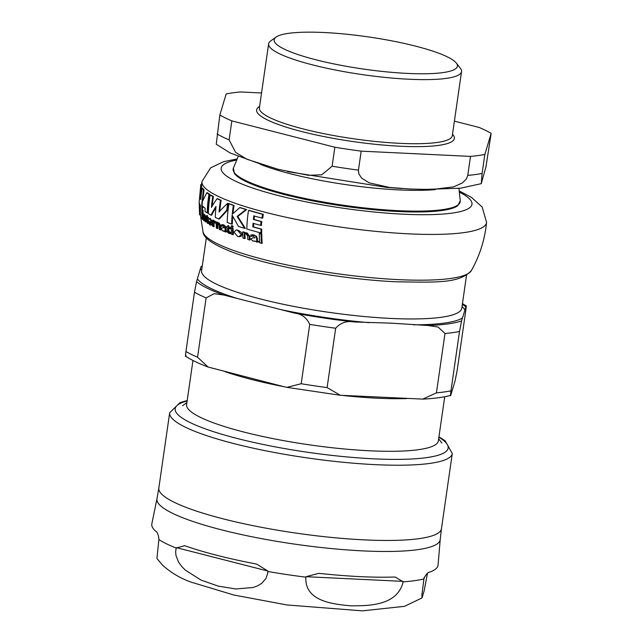 <?xml version="1.0" encoding="UTF-8"?>
<svg xmlns="http://www.w3.org/2000/svg" width="643" height="643" viewBox="0 0 643 643"><rect width="100%" height="100%" fill="white"/><g stroke="black" fill="none" stroke-linecap="round" stroke-linejoin="round"><path stroke-width="0.96" d="M208.991 194.258A144.554 25.39 -171.8 0 1 206.781 192.731L202.344 201.589A118.143 102.213 116.1 0 0 202.015 208.244A133.278 62.725 -13.7 0 1 202.698 206.234A143.895 25.27 8.2 0 0 205.141 208.252A120.53 104.279 116.1 0 0 205.037 211.402A143.51 25.206 8.2 0 0 207.239 212.929A121.479 105.098 -63.9 0 1 208.991 194.258L209.642 194.29A120.739 104.463 116.1 0 0 207.898 212.962L207.239 212.929M241.238 234.566L237.452 230.202L236.23 229.961L233.988 232.131L237.645 236.415L238.923 236.672L241.238 234.566L241.929 234.599L241.31 236.214L239.26 236.672M225.01 228.161L224.415 225.894L223.008 224.809L221.28 224.921A122.025 105.573 116.1 0 0 221.305 226.24L222.936 225.91L223.941 227.726A140.512 2.234 -177.7 0 0 222.599 227.702L221.313 228.892L222.655 230.909L225.966 231.801L225.934 231.07L225.114 230.757A121.382 105.01 -63.9 0 1 225.01 228.161L225.669 228.193A120.643 104.375 116.1 0 0 225.773 230.789L225.99 231.175M224.913 231.842L226.641 231.834L226.601 231.102L225.613 231.159M222.655 230.909L224.061 230.893M222.422 225.789L222.936 225.91M211.668 225.106L211.611 223.933L210.277 223.909L209.031 221.313A142.288 24.989 8.2 0 0 211.635 222.783L209.923 218.596L209.385 218.411L208.348 220.758C209.047 223.949 209.674 225.355 210.229 224.978L211.668 225.106M212.335 225.138L212.27 223.965L211.258 224.085M256.428 242.025L258.06 242.017L258.012 241.286L256.742 240.948A110.291 95.421 -63.9 0 1 256.589 238.352L255.657 236.069L253.471 234.952L250.786 235.016A112.79 97.575 116.1 0 0 250.834 236.335L253.366 236.045L254.933 237.886A138.341 2.202 -177.7 0 0 252.852 237.83L250.826 238.987L252.908 241.037L255.102 241.061L257.401 242.114M258.06 242.017L258.808 242.049L258.751 241.318L257.505 241.366M200.069 204.836A111.52 96.482 116.1 0 0 200.407 214.955L199.684 214.923A112.3 97.157 -63.9 0 1 199.386 203.268A143.702 25.238 8.2 0 0 200.439 205.414A115.756 100.147 116.1 0 0 200.672 217.061A141.669 24.884 8.2 0 0 201.878 218.604L202.232 218.62M201.878 218.604L201.789 204.233L203.365 189.757A144.554 25.39 -171.8 0 1 202.111 188.206L202.794 188.238A143.823 25.262 8.2 0 0 204.04 189.789L202.698 200.712M202.32 208.26L202.304 209.819M202.111 188.206A115.66 100.067 116.1 0 0 200.745 199.491A144.281 25.342 -171.8 0 1 199.676 197.345A112.155 97.029 -63.9 0 1 201.034 186.06A144.554 25.39 -171.8 0 1 200.801 184.565L201.524 184.597A143.823 25.262 8.2 0 0 201.741 186.1A111.376 96.354 116.1 0 0 200.383 197.385A143.55 25.214 8.2 0 0 200.825 198.494M206.781 192.731L207.44 192.763A143.823 25.262 8.2 0 0 209.642 194.29M203.212 206.708A132.546 62.387 166.3 0 0 202.69 208.276L202.015 208.244M232.71 216.265A118.963 102.92 116.1 0 0 232.316 224.11L231.649 224.077A119.711 103.563 -63.9 0 1 232.139 215.148L238.424 226.392A143.51 25.206 8.2 0 0 244.67 228.361L245.361 228.394L237.781 216.458L246.639 209.594A143.823 25.262 8.2 0 1 240.434 207.625L239.767 207.593L232.227 214.28A119.694 103.555 -63.9 0 1 233.393 205.406A144.554 25.39 -171.8 0 1 228.964 203.775A120.868 104.568 116.1 0 0 227.22 222.446A143.51 25.206 8.2 0 0 231.649 224.077M228.964 203.775L229.623 203.807A143.823 25.262 8.2 0 0 234.052 205.438A118.955 102.912 116.1 0 0 232.959 213.572M236.584 229.993L238.135 230.234C241.093 231.93 242.355 233.385 241.929 234.599M261.765 229.149A107.196 92.745 116.1 0 0 261.677 232.999L260.937 232.959A107.992 93.436 -63.9 0 1 261.026 229.117L261.765 229.149A143.236 25.157 8.2 0 1 253.535 226.915A111.022 96.048 116.1 0 1 253.728 223.483M261.749 221.578A107.389 92.905 116.1 0 0 261.412 225.412L260.68 225.38A108.185 93.597 -63.9 0 1 261.018 221.546L261.749 221.578A143.767 25.254 8.2 0 1 254.081 219.488A110.982 96.016 116.1 0 1 254.491 216.064M248.552 210.349L249.243 210.382A143.823 25.262 8.2 0 0 263.308 214.32A107.1 92.656 116.1 0 0 262.722 218.146L261.99 218.106A107.895 93.348 -63.9 0 1 262.569 214.288A144.554 25.39 -171.8 0 1 248.552 210.349A114.301 98.885 116.1 0 0 246.856 229.021A143.51 25.206 8.2 0 0 260.937 232.959M226.641 231.834L225.58 231.874L226.641 231.834M222.173 224.6L223.668 224.841L225.074 225.926L225.669 228.193M222.759 225.846L221.305 226.24M209.69 221.345L210.944 223.941M209.385 218.411L210.574 218.62L212.286 222.663L211.635 222.783M204.884 215.839L204.313 216.209A118.931 102.896 116.1 0 0 204.514 220.581L203.839 220.549A119.67 103.539 -63.9 0 1 203.638 216.177L204.217 215.807L204.796 217.961A120.41 104.174 116.1 0 0 204.956 221.449A141.653 24.876 8.2 0 0 205.503 221.859A120.699 104.423 -63.9 0 1 205.342 218.363L204.361 214.923L203.622 215.204L203.606 214.44A142.875 25.093 -171.8 0 1 203.132 214.031A119.301 103.21 116.1 0 0 203.365 220.139A141.653 24.876 8.2 0 0 203.839 220.549M205.937 217.294L206.009 218.395A119.96 103.78 116.1 0 0 206.17 221.891L205.503 221.859M204.289 215.236L205.029 214.955L205.856 216.747M202.006 209.803A118.216 102.269 116.1 0 0 202.256 219.086A141.653 24.876 8.2 0 0 202.698 219.52A118.682 102.679 -63.9 0 1 202.449 210.245A143.373 25.181 -171.8 0 1 202.006 209.803L202.682 209.835A142.633 25.053 8.2 0 0 203.124 210.277A117.934 102.028 116.1 0 0 203.14 214.031L203.799 214.063A142.127 24.964 8.2 0 0 204.273 214.473L204.281 214.81M252.546 234.751L256.388 236.102L257.321 238.384A109.511 94.746 116.1 0 0 257.481 240.98L257.803 241.382M252.932 235.949L250.834 236.335M255.183 241.229L254.258 241.205M258.808 242.049L257.168 242.065M245.763 233.722L244.919 234.124A114.751 99.279 116.1 0 0 245.152 238.505L244.453 238.473A115.515 99.938 -63.9 0 1 244.227 234.092L245.988 233.779L247.611 235.989A114.189 98.789 116.1 0 0 247.812 239.477A141.653 24.876 8.2 0 0 249.363 239.935A113.554 98.242 -63.9 0 1 249.154 236.431L246.446 232.919L244.195 233.12L244.179 232.356A142.875 25.093 -171.8 0 1 242.692 231.898A116.07 100.412 116.1 0 0 242.958 238.014A141.653 24.876 8.2 0 0 244.453 238.473M245.972 232.806L247.145 232.951L249.87 236.471A112.782 97.575 116.1 0 0 250.079 239.968L249.363 239.935M242.692 231.898L243.392 231.938A142.127 24.964 8.2 0 0 244.879 232.396L244.887 232.83M219.175 222.928L220.895 226.4A121.439 105.066 116.1 0 0 221.055 229.905L220.388 229.873A122.17 105.701 -63.9 0 1 220.236 226.368L218.001 222.767L219.175 222.928L217.109 223.145L217.093 222.382L217.752 222.783M217.093 222.382A142.875 25.093 -171.8 0 1 216.169 221.956L216.828 221.988A142.127 24.964 8.2 0 0 217.752 222.414M218.885 223.804L217.776 224.15A121.736 105.323 116.1 0 0 217.961 228.522L217.302 228.49A122.467 105.95 -63.9 0 1 217.125 224.118L218.234 223.772L219.255 225.95A122.291 105.798 116.1 0 0 219.408 229.438A141.653 24.876 8.2 0 0 220.388 229.873M228.804 228.273A119.936 103.764 116.1 0 0 228.9 231.054L230.114 232.509M228.104 225.677L228.771 225.709L228.779 226.971A142.127 24.964 8.2 0 0 230.668 227.662L230.684 228.755L230.017 228.723L230.001 227.638A142.875 25.093 -171.8 0 1 228.112 226.939L228.104 225.677A133.953 42.06 172.6 0 0 225.99 227.083L225.99 227.204A142.682 25.061 8.2 0 0 226.987 227.59A120.94 104.632 116.1 0 0 227.067 230.298L227.686 232.436L229.045 233.417L230.516 233.57L230.459 232.444L229.125 232.38L228.233 231.022A120.675 104.399 -63.9 0 1 228.136 228.024A142.682 25.061 8.2 0 0 230.017 228.723M231.191 233.602L229.937 233.61L231.191 233.602L231.134 232.477L229.792 232.412M207.472 218.315A120.611 104.343 116.1 0 0 207.56 220.911L208.059 222.253L208.766 222.285M208.461 217.479L208.477 218.564L207.818 218.532L207.802 217.447L208.461 217.479A142.127 24.964 8.2 0 1 207.448 216.828L207.44 215.566L206.781 215.534A137.634 43.21 172.6 0 0 205.68 216.988L205.688 217.117A142.682 25.061 8.2 0 0 206.202 217.471A121.109 104.777 116.1 0 0 206.282 220.187L207.376 223.258L208.163 223.378L208.107 222.253L207.392 222.221L206.893 220.879A121.342 104.978 -63.9 0 1 206.805 217.881A142.682 25.061 8.2 0 0 207.818 218.532M208.806 223.089L208.043 223.29M259.282 233.505L260.021 233.538A142.633 25.053 8.2 0 0 261.781 234.004A107.293 92.825 116.1 0 0 262.199 243.295L261.444 243.255A108.088 93.508 -63.9 0 1 261.042 233.972A143.373 25.181 -171.8 0 1 259.282 233.505A108.924 94.24 116.1 0 0 259.676 242.789A141.653 24.876 8.2 0 0 261.444 243.255M231.215 228.072L231.882 228.104A142.127 24.964 8.2 0 0 233.12 228.546A118.77 102.751 116.1 0 0 233.361 234.655L232.678 234.623A119.51 103.394 -63.9 0 1 232.453 228.514A142.875 25.093 -171.8 0 1 231.215 228.072A119.863 103.7 116.1 0 0 231.44 234.181A141.653 24.876 8.2 0 0 232.678 234.623M212.471 220.115A122.475 105.958 116.1 0 0 212.672 226.223A141.653 24.876 8.2 0 0 213.484 226.641A122.516 105.999 -63.9 0 1 213.339 223.442L214.288 222.06L215.132 223.073A130.714 67.298 -15.9 0 1 215.574 222.229L214.545 221.039L213.299 221.923A122.516 105.999 -63.9 0 1 213.283 220.533A142.875 25.093 -171.8 0 1 212.471 220.115L213.122 220.147A142.127 24.964 8.2 0 0 213.934 220.565A121.784 105.364 116.1 0 0 213.942 221.079M214.947 222.092L213.998 223.467A121.784 105.364 116.1 0 0 214.143 226.674L213.484 226.641M216.177 222.365A129.974 66.92 164.1 0 0 215.791 223.105L215.132 223.073M214.722 221.047L216.233 222.261M231.102 226.175L232.493 225.757L231.769 226.207L232.493 225.757L233.232 226.722L232.485 227.18L233.232 226.722L231.818 225.725L231.102 226.175L231.818 227.148L232.557 226.69L231.818 227.148M215.895 207.673A130.666 68.833 163.5 0 0 211.676 215.212L211.025 215.18A131.405 69.227 -16.5 0 1 216.024 206.459A122.54 106.015 116.1 0 0 215.309 217.382A143.51 25.206 8.2 0 0 218.733 218.966L226.73 210.261A121.149 104.817 -63.9 0 1 227.686 203.341A133.31 59.815 167.3 0 0 219.078 212.005A122.339 105.838 -63.9 0 1 220.493 200.294A144.554 25.39 -171.8 0 1 217.077 198.711A131.493 69.267 163.5 0 0 211.434 207.4A122.323 105.83 -63.9 0 1 212.785 196.509A144.554 25.39 -171.8 0 1 210.108 194.966A121.816 105.388 116.1 0 0 208.356 213.629A143.51 25.206 8.2 0 0 211.025 215.18M227.686 203.341L228.337 203.373A120.418 104.182 116.1 0 0 227.381 210.293L219.384 218.998L218.733 218.966M217.077 198.711L217.72 198.743A143.823 25.262 8.2 0 0 221.144 200.327A121.599 105.203 116.1 0 0 219.793 211.193M210.108 194.966L210.759 194.998A143.823 25.262 8.2 0 0 213.436 196.541A121.591 105.195 116.1 0 0 212.206 206.065M212.785 196.509L213.436 196.541M220.493 200.294L221.144 200.327M226.73 210.261L227.381 210.293M215.574 222.229L216.177 222.261M213.283 220.533L213.934 220.565M232.453 228.514L233.12 228.546M202.698 219.52L203.325 219.552M202.449 210.245L203.124 210.277M261.042 233.972L261.781 234.004M208.557 222.277L208.059 222.253M207.376 223.258L208.822 223.41M207.802 217.447A142.875 25.093 -171.8 0 1 206.789 216.795L207.448 216.828M206.789 216.795L206.781 215.534M230.001 227.638L230.668 227.662M228.112 226.939L228.779 226.971M217.125 224.118L217.776 224.15M216.169 221.956A122.516 105.991 116.1 0 0 216.369 228.064A141.653 24.876 8.2 0 0 217.302 228.49M245.401 233.674L245.988 233.779M244.179 232.356L244.879 232.396M244.227 234.092L244.919 234.124M255.657 236.069L256.388 236.102M204.313 216.209L203.638 216.177L204.217 215.807M205.029 214.955L203.622 215.204M203.606 214.44L204.273 214.473M224.415 225.894L225.074 225.926M262.569 214.288L263.308 214.32M261.026 229.117A143.976 25.286 -171.8 0 1 252.82 226.883L253.535 226.915M252.82 226.883A111.802 96.723 -63.9 0 1 253.037 223.29A144.289 25.342 8.2 0 0 260.68 225.38M261.018 221.546A144.498 25.382 -171.8 0 1 253.374 219.456A111.761 96.691 -63.9 0 1 253.808 215.871A144.587 25.39 8.2 0 0 261.99 218.106M253.374 219.456L254.081 219.488M233.393 205.406L234.052 205.438M244.67 228.361L237.114 216.426L237.781 216.458M237.114 216.426L245.947 209.562L246.639 209.594M245.947 209.562A144.554 25.39 -171.8 0 1 239.767 207.593M200.801 184.565L199.169 202.055L199.539 214.055A141.669 24.884 8.2 0 0 199.684 214.923M201.034 186.06L201.741 186.1M199.676 197.345L200.383 197.385M203.365 189.757L204.04 189.789M407.461 73.415A92.576 16.26 -171.8 0 1 310.175 58.264A92.576 16.26 -171.8 0 1 276.024 37.101A92.576 16.26 -171.8 0 1 368.093 36.876A92.576 16.26 -171.8 0 1 456.345 63.086A92.576 16.26 -171.8 0 1 407.461 73.415M216.249 144.241L219.858 115.009L226.175 93.926A147.641 25.929 -171.8 0 1 240.514 91.965L261.548 92.978M484.846 154.441L482.105 173.433L481.261 183.665L485.955 166.867L491.156 133.358L484.846 154.441A147.641 25.929 -171.8 0 1 470.499 156.402L467.766 175.394L466.336 179.035L462.325 182.974L453.516 186.896L432.144 189.492L410.764 189.05L389.537 187.443L369.203 182.845L361.647 178.135L358.818 173.867L358.448 170.138L361.181 151.145A147.641 25.929 -171.8 0 1 334.85 147.231L332.118 166.215L321.725 174.8L308.399 175.306L278.266 169.334L246.856 159.231L235.579 152.319L229.109 139.885L231.85 120.892A147.641 25.929 -171.8 0 1 219.858 115.009M231.85 120.892L334.85 147.231M361.181 151.145L470.499 156.402M491.156 133.358A147.641 25.929 -171.8 0 0 479.172 127.475L454.408 121.141M456.345 63.086L460.428 68.367A97.455 17.112 -171.8 0 1 461.545 71.614A97.455 17.112 -171.8 0 1 408.964 79.234A97.455 17.112 -171.8 0 1 268.629 43.812A97.455 17.112 -171.8 0 1 270.615 41.015L276.024 37.101M192.972 360.482L186.615 404.576A127.177 22.336 8.2 0 0 309.307 444.819A127.177 22.336 8.2 0 0 438.365 440.857L444.715 396.763M428.109 325.511L438.084 327.054L444.98 333.492L436.428 392.841L422.789 399.102L340.316 395.268L327.11 387.584L335.662 328.235C340.718 322.633 347.027 320.544 354.59 321.974L391.434 323.172L428.109 325.511A140.327 24.643 -171.8 0 0 461.586 320.889L466.191 305.947L462.454 303.592M462.341 304.356A140.327 24.643 -171.8 0 1 465.773 306.904C466.376 304.332 466.384 305.546 465.789 310.537L457.237 369.886L455.172 380.495L450.976 394.481C450.373 397.044 450.373 395.839 450.96 390.84L459.512 331.491L461.586 320.889M450.976 394.481L450.59 395.429C443.397 397.334 434.129 398.564 422.789 399.118M283.442 386.58L208.083 367.032L197.562 357.235L206.114 297.894L214.167 293.682L223.86 295.041L294.044 312.988C301.43 313.784 306.663 317.586 309.733 324.385L301.181 383.734L286.931 387.359L283.442 386.58M202.264 266.098L201.227 266.363L200.849 267.287L196.541 281.65L194.491 292.195L185.94 351.536C185.345 356.527 185.345 357.765 185.94 355.241M267.834 571.024L267.673 573.443L265.969 578.459L261.797 583.265L257.626 585.829L253.109 587.517L235.764 588.98L218.21 586.103L201.106 580.123L185.401 570.204L181.672 566.411L178.505 561.966L175.965 555.448L175.643 551.79L176.182 548.061L184.428 545.698L186.655 546.373A144.595 25.398 8.2 0 0 253.599 563.485L256.879 564.216L267.834 571.024L176.303 547.619M156.988 498.638L158.837 487.997A142.77 25.077 -171.8 0 0 364.428 539.887A142.77 25.077 -171.8 0 0 441.452 528.723L440.23 539.453A143.092 25.133 8.2 0 1 362.998 550.898A143.092 25.133 8.2 0 1 156.988 498.638L151.844 523.812A144.595 25.398 8.2 0 0 155.55 531.118C157.189 531.705 158.315 534.365 158.925 539.099L156.932 558.47L162.566 565.197C170.885 572.672 180.37 578.306 191.003 582.092L233.819 595.016L287.051 604.967L362.419 610.85L404.503 606.333L422.057 597.918L421.864 595.064L424.075 577.808M427.434 573.452L424.147 590.845L422.057 597.918M424.348 577.076L423.914 578.523C426.036 574.199 428.125 572.021 430.167 571.981A144.595 25.398 8.2 0 0 438.06 565.06L440.23 539.453M403.129 581.835C397.487 605.955 368.118 605.875 350.7 605.819C333.508 604.211 304.517 601.486 305.867 577.157L305.996 576.699L318.631 573.395L321.918 573.652A144.595 25.398 8.2 0 0 360.016 576.626A144.595 25.398 8.2 0 0 392.961 577.068L395.357 577.084L403.129 581.835A144.9 25.447 8.2 0 0 423.841 578.997M459.215 190.947L471.343 197.305L482.162 206.982L486.574 222.414A143.743 25.246 -171.8 0 1 409.004 233.851A143.743 25.246 -171.8 0 1 202.039 181.406L201.476 184.597M486.574 222.414C484.846 239.526 479.782 255.576 471.367 270.574A135.866 23.863 -171.8 0 1 398.612 279.641A135.866 23.863 -171.8 0 1 203.027 231.906L200.278 214.159M213.339 223.442L213.998 223.467M206.893 220.879L207.56 220.911M228.233 231.022L228.9 231.054M220.236 226.368L220.895 226.4M246.446 232.919L247.145 232.951M249.154 236.431L249.87 236.471M256.589 238.352L257.321 238.384M256.742 240.948L257.481 240.98M253.471 234.952L254.194 234.984M205.342 218.363L206.009 218.395M209.923 218.596L210.574 218.62M211.627 222.631L212.286 222.663M223.008 224.809L223.668 224.841M225.114 230.757L225.773 230.789M237.452 230.202L238.135 230.234M459.335 192.112A126.703 22.256 -171.8 0 1 403.619 214.207A126.703 22.256 -171.8 0 1 256.453 189.283A126.703 22.256 -171.8 0 1 236.728 160.035M260.335 164.343A109.688 19.266 8.2 0 0 398.917 189.91A109.688 19.266 8.2 0 0 435.472 189.581M398.347 210.679A114.719 20.15 -171.8 0 1 284.045 193.575A114.719 20.15 -171.8 0 1 233.393 168.112L234.357 173.433A114.486 20.11 8.2 0 0 343.7 206.13A114.486 20.11 8.2 0 0 457.824 205.639L460.251 200.809A114.719 20.15 -171.8 0 1 398.347 210.679M482.105 173.433A147.641 25.929 -171.8 0 1 467.766 175.394M358.448 170.138A147.641 25.929 -171.8 0 1 332.118 166.215M229.109 139.885A147.641 25.929 -171.8 0 1 222.591 136.919A147.641 25.929 -171.8 0 1 217.125 134.001M452.511 134.274A99.89 17.546 -171.8 0 1 400.485 146.242A99.89 17.546 -171.8 0 1 293.891 129.444A99.89 17.546 -171.8 0 1 259.603 106.473M461.545 71.614L452.302 135.705A97.455 17.112 -171.8 0 1 399.729 143.333A97.455 17.112 -171.8 0 1 259.394 107.911L268.629 43.812M224.954 371.63A127.177 22.336 8.2 0 0 283.603 386.62M343.233 395.525A127.177 22.336 8.2 0 0 406.681 398.58M444.98 333.492A147.641 25.929 8.2 0 0 459.512 331.491M450.96 390.84A147.641 25.929 -171.8 0 1 436.428 392.841M464.905 309.805A136.308 23.944 8.2 0 0 462.012 306.623M200.849 267.287A140.327 24.643 -171.8 0 1 202.151 266.861M201.83 269.128A136.308 23.944 8.2 0 0 200.013 270.06M194.491 292.195A147.641 25.929 8.2 0 0 206.114 297.894M223.86 295.041A140.327 24.643 -171.8 0 1 196.541 281.65M197.377 278.877A136.308 23.944 8.2 0 0 237.412 298.513M197.562 357.235A147.641 25.929 -171.8 0 1 185.94 351.536M309.733 324.385A147.641 25.929 8.2 0 0 335.662 328.235M354.59 321.974A140.327 24.643 -171.8 0 1 294.044 312.988M280.493 309.524A136.308 23.944 8.2 0 0 369.291 322.682M327.11 387.584A147.641 25.929 -171.8 0 1 301.181 383.734M466.537 275.244L461.795 308.158A131.437 23.084 -171.8 0 1 390.88 318.43A131.437 23.084 -171.8 0 1 201.605 270.663L201.597 270.759M413.409 324.803A136.308 23.944 8.2 0 0 462.454 317.988M158.861 539.565A144.9 25.447 8.2 0 0 176.182 548.061M267.826 571.498A144.9 25.447 8.2 0 0 305.867 577.157M403.129 581.368L305.996 576.699M158.837 487.997L169.68 412.758A142.77 25.077 8.2 0 0 375.271 464.648A142.77 25.077 8.2 0 0 452.294 453.484L445.133 440.785L438.952 436.798M438.88 437.248A137.891 24.217 -171.8 0 1 373.768 458.829A137.891 24.217 -171.8 0 1 217.575 432.964A137.891 24.217 -171.8 0 1 187.137 400.967M232.043 227.196L232.71 227.228M231.617 225.677L232.284 225.709M207.858 223.434L208.517 223.467M229.76 232.517L230.451 232.549M245.618 232.766L246.317 232.798M253.856 241.205L254.588 241.238M252.177 234.719L252.892 234.751M204.104 214.802L204.771 214.834M223.258 231.062L223.925 231.094M225.307 231.93L225.974 231.962M236.23 229.961L236.913 229.993M238.923 236.672L239.614 236.704M202.039 181.406L210.631 167.847L223.595 161.666L237.171 158.95M471.367 270.574C459.335 283.901 434.949 282.261 396.57 281.811C341.449 279.392 267.552 265.969 231.167 251.67C212.729 244.388 203.349 237.797 203.027 231.906M238.159 156.554L233.393 168.112M458.941 188.375L460.251 200.809M216.217 144.209L230.114 152.954L265.712 165.934M481.221 183.665L460.758 188.174L423.15 189.484M401.883 188.552L386.596 187.378L287.59 171.625M185.538 356.158C191.075 359.855 198.591 363.48 208.083 367.032M286.931 387.351L340.316 395.276M206.347 237.757L201.605 270.663M186.904 402.59L182.596 405.709M438.647 438.864L441.902 443.075M441.452 528.723L452.294 453.484M187.201 400.525L179.968 402.663L169.68 412.758"/></g></svg>
